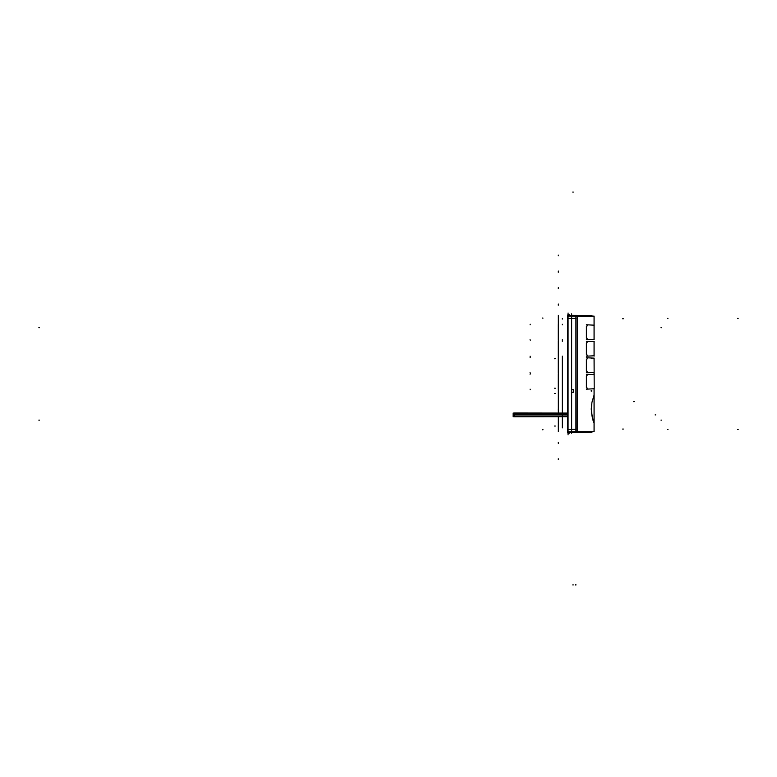 <?xml version="1.0" encoding="UTF-8"?>
<svg xmlns="http://www.w3.org/2000/svg" width="777" height="777" viewBox="0 0 777 777"><rect width="100%" height="100%" fill="white"/><g stroke="black" fill="none" stroke-linecap="round" stroke-linejoin="round"><path stroke-width="1.17" d="M575.883 432.42C595.969 432.245 595.969 432.245 575.883 432.42C595.969 432.245 595.969 432.245 575.883 432.42M575.971 432.42L576.913 431.691L575.971 432.42M577.437 429.467C599.339 429.292 599.339 429.292 577.437 429.467C599.339 429.292 599.339 429.292 577.437 429.467L577.437 318.366C599.339 318.541 599.339 318.541 577.437 318.366L577.437 429.467M594.075 429.331L594.075 422.911L591.938 415.724L591.268 408.605M591.938 415.705L591.268 409.042L591.938 402.379M591.268 409.479L591.948 402.331L594.075 395.172L594.075 389.112L594.075 431.691L575.922 431.691L575.922 316.142L576.204 431.691M587.723 339.656C596.153 339.666 596.153 339.666 587.723 339.656L586.392 337.859L586.392 326.612L587.723 324.825C596.153 324.805 596.153 324.805 587.723 324.825L586.392 326.612L586.392 337.859L587.723 339.656C596.153 339.666 596.153 339.666 587.723 339.656M587.723 356.138C596.153 356.148 596.153 356.148 587.723 356.138L586.392 354.351L586.392 343.104L587.723 341.307C596.153 341.297 596.153 341.297 587.723 341.307L586.392 343.104L586.392 354.351L587.723 356.138C596.153 356.148 596.153 356.148 587.723 356.138M587.723 372.62C596.153 372.639 596.153 372.639 587.723 372.62L586.392 370.833L586.392 359.586L587.723 357.799C596.153 357.779 596.153 357.779 587.723 357.799L586.392 359.586L586.392 370.833L587.723 372.62C596.153 372.639 596.153 372.639 587.723 372.62M587.723 389.112C596.153 389.122 596.153 389.122 587.723 389.112L586.392 387.315L586.392 376.068L587.723 374.281C596.153 374.261 596.153 374.261 587.723 374.281L586.392 376.068L586.392 387.315L587.723 389.112C596.153 389.122 596.153 389.122 587.723 389.112M576.204 318.366L571.639 318.327L575.961 318.366L575.961 429.467L571.639 429.506L576.204 429.467L575.922 318.366M571.639 391.569L571.639 433.265M571.707 432.4L568.065 432.459M571.639 313.889L571.639 390.841M571.639 432.459L571.551 316.103L576.048 316.103L576.048 431.73L567.968 431.721L567.987 315.404M571.639 315.365L571.532 316.103L567.968 316.103M567.987 432.459L567.987 431.721M568.065 434.799L568.065 313.024M571.707 315.433L568.065 315.365M569.114 433.391L569.114 431.721M569.114 316.103L569.114 314.432M567.968 431.08L567.968 316.744M567.647 314.947L567.647 432.876M573.368 389.481L571.6 389.355M573.329 392.307L573.329 389.423M573.368 392.249L571.6 392.366M571.551 318.415L575.922 318.453M591.53 315.54L571.25 315.365M591.53 432.284L571.25 432.459M575.271 432.43L576.32 431.691M576.204 316.142L594.075 316.142L594.075 324.815L594.075 318.492M577.466 431.691L577.466 316.142M575.271 315.404L576.32 316.142M575.922 429.37L571.551 429.409M594.075 422.834L591.948 415.753M591.948 402.331L594.075 395.172M586.441 339.704L594.075 339.296M594.143 339.296L586.373 339.704M587.771 339.646L586.596 337.83M586.412 338.082L586.412 326.389M586.596 326.641L587.771 324.825M594.201 325.184L586.441 324.776M594.143 325.184L586.373 324.776M586.441 356.187L594.075 355.788M594.143 355.779L586.373 356.187M587.771 356.138L586.596 354.312M586.412 354.574L586.412 342.871M586.596 343.133L587.771 341.317M594.201 341.666L586.441 341.258M594.143 341.666L586.373 341.258M586.441 372.678L594.075 372.27M594.143 372.27L586.373 372.678M587.771 372.62L586.596 370.804M586.412 371.056L586.412 359.362M586.596 359.615L587.771 357.799M594.201 358.148L586.441 357.741M594.143 358.148L586.373 357.741M586.441 389.16L594.201 388.753L594.075 358.148M594.143 388.753L586.373 389.16M587.771 389.102L586.596 387.286M586.412 387.538L586.412 375.845M586.596 376.097L587.771 374.281M594.201 374.64L586.441 374.232M594.143 374.64L586.373 374.232M567.618 414.782L513.15 414.782L513.15 416.715L567.618 416.715L514.384 416.793L514.384 413.005L567.618 413.082L513.15 413.082L513.15 415.005L567.618 415.005M571.551 429.506L567.987 429.506M568.065 318.327L571.551 318.327L568.065 318.327M592.152 416.695L592.404 417.764M592.715 418.92L594.036 422.824M591.268 409.042C592.2 417.298 593.133 421.921 594.075 422.911C593.133 421.921 592.2 417.298 591.268 409.042M576.913 316.142A2.962 1.583 -89.5 0 0 575.971 315.413A2.962 1.583 -89.5 0 1 576.913 316.142M562.286 318.453L562.286 319.065L562.286 318.453M562.286 356.954L562.286 427.855L562.286 356.954M554.642 393.521L555.264 393.483M737.538 429.506L738.15 429.506L737.538 429.506M737.538 318.327L738.15 318.327L737.538 318.327M667.967 429.506L667.356 429.506L667.967 429.506M667.967 318.327L667.356 318.327L667.967 318.327M39.462 420.134L38.85 420.134L39.462 420.134M661.625 420.134L661.013 420.134L661.625 420.134M39.462 327.69L38.85 327.69L39.462 327.69M661.625 327.69L661.013 327.69L661.625 327.69M655.72 414.899L655.108 414.899L655.72 414.899M634.275 401.651L633.663 401.651L634.275 401.651M554.642 388.199L555.264 388.238M591.773 358.119L591.151 358.129M591.773 390.928L591.161 390.967M554.642 426.039L555.264 426.049M591.773 390.617L591.161 390.666M573.028 191.9L573.028 192.511M591.773 391.103L591.161 391.064M542.395 318.075L543.006 318.075M623.309 318.774L622.698 318.774M554.642 358.76L555.264 358.751M573.028 585.1L573.028 584.489M542.395 429.759L543.006 429.749M558.323 315.365L558.323 315.986M558.323 316.142L558.323 413.082M558.323 416.715L558.323 431.691M575.854 585.1L575.854 584.489L575.854 585.1M575.961 431.691L575.961 316.142M623.309 429.05L622.698 429.059M562.286 339.666L562.286 340.209M558.323 271.056L558.323 271.678L558.323 271.056M558.265 409.353L558.265 409.965L558.265 409.353M558.323 409.353L558.323 409.965L558.323 409.353M530.06 339.704L530.264 340.209L530.06 339.704M562.286 324.262L562.286 324.805M558.323 393.415L558.323 394.036L558.323 393.415M530.264 324.262L530.06 324.776L530.264 324.262M558.323 255.128L558.323 255.74L558.323 255.128M558.265 324.767L558.265 325.378M558.265 324.514L558.265 339.957M558.265 255.128L558.265 255.74L558.265 255.128M562.286 356.148L562.286 356.701M558.323 287.539L558.323 288.16L558.323 287.539M558.265 425.835L558.265 426.447L558.265 425.835M558.323 425.835L558.323 426.447L558.323 425.835M530.06 356.187L530.264 356.701L530.06 356.187M562.286 340.744L562.286 341.297M558.323 409.906L558.323 410.518L558.323 409.906M558.323 271.61L558.323 272.232L558.323 271.61M558.265 341.249L558.265 341.87M558.265 341.006L558.265 356.449M558.265 271.61L558.265 272.232L558.265 271.61M562.286 372.639L562.286 373.183M558.323 304.03L558.323 304.642L558.323 304.03M558.265 442.317L558.265 442.939L558.265 442.317M558.323 442.317L558.323 442.939L558.323 442.317M530.06 372.669L530.264 373.183L530.06 372.669M562.286 357.235L562.286 357.779M558.323 426.388L558.323 427.01L558.323 426.388M530.264 357.235L530.06 357.75L530.264 357.235M558.323 288.102L558.323 288.714L558.323 288.102M558.265 357.741L558.265 358.352M558.265 357.488L558.265 372.931M558.265 288.102L558.265 288.714L558.265 288.102M562.286 389.122L562.286 389.665M558.323 320.512L558.323 321.134L558.323 320.512M558.265 458.809L558.265 459.421L558.265 458.809M558.323 458.809L558.323 459.421L558.323 458.809M530.06 389.16L530.264 389.665L530.06 389.16M562.286 373.718L562.286 374.261M558.323 442.871L558.323 443.492L558.323 442.871M530.264 373.718L530.06 374.232L530.264 373.718M558.323 304.584L558.323 305.196L558.323 304.584M558.265 374.223L558.265 374.835M558.265 373.97L558.265 389.413M558.265 304.584L558.265 305.196L558.265 304.584M567.618 414.899L514.384 414.899M594.075 339.656L594.075 325.174M594.075 356.138L594.075 341.657M594.075 372.62L594.075 374.281M591.142 315.54L592.9 316.142L591.044 315.54M591.229 432.284L592.9 431.691"/></g></svg>
